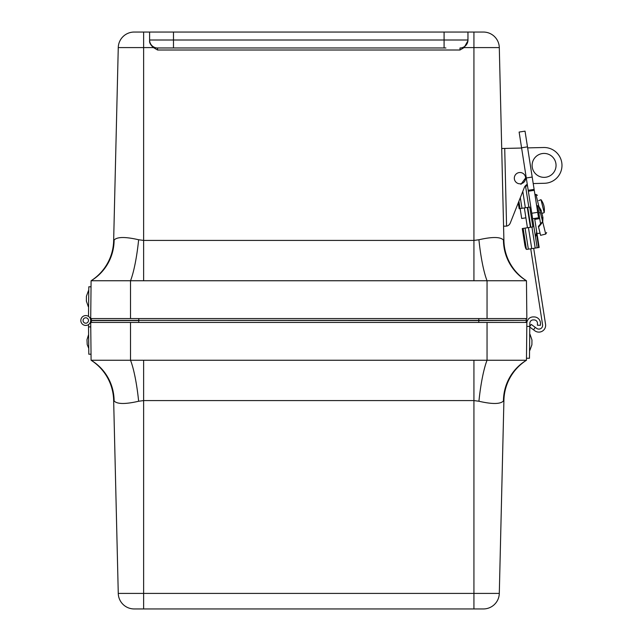<?xml version="1.0" encoding="UTF-8"?>
<svg xmlns="http://www.w3.org/2000/svg" width="641" height="641" viewBox="0 0 641 641"><rect width="100%" height="100%" fill="white"/><g stroke="black" fill="none" stroke-linecap="round" stroke-linejoin="round"><path stroke-width="0.96" d="M134.177 32.05A15.921 15.921 0 0 0 118.264 47.586L113.649 240.752A48.836 48.836 0 0 1 91.094 280.75L90.718 318.577L526.846 318.577L526.461 280.75L91.094 280.75A48.836 47.811 -120.9 0 0 114.122 240.006L113.649 240.752L118.264 47.586A15.921 15.921 0 0 1 134.177 32.05L149.601 32.05L149.601 40.752C149.297 42.707 150.587 44.982 153.447 47.586L157.558 50.006L157.558 47.971A7.956 7.956 0 0 1 149.601 40.006A7.956 7.956 0 0 0 157.558 47.971L445.92 47.971M467.962 40.752L467.962 40.006A7.956 7.956 0 0 1 460.006 47.971L460.006 50.006L464.108 47.586L467.962 40.752L467.962 32.05L444.085 32.05L444.085 40.006L149.601 40.006M173.479 47.971L173.479 32.05L149.601 32.05L149.601 40.752M173.479 32.05L444.085 32.05M113.649 240.752L114.122 240.006C117.215 236.785 125.388 236.705 138.64 239.75A48.836 8.205 -84.3 0 1 130.516 280.75L130.516 318.577M487.048 318.577L487.048 280.75A48.836 8.205 84.3 0 1 478.923 239.75L473.931 240.423L143.632 240.423L138.64 239.75M502.191 168.807L503.914 240.752L503.441 240.006L503.914 240.752A48.836 48.836 0 0 0 526.461 280.75A48.836 47.811 120.9 0 1 503.441 240.006C500.349 236.785 492.176 236.705 478.923 239.75M501.943 158.279L499.299 47.586A15.921 15.921 0 0 0 483.386 32.05L467.962 32.05M503.914 240.752L499.299 47.586A15.921 15.921 0 0 0 483.386 32.05M88.61 306.646L88.77 290.734M88.29 306.646L86.375 301.086L86.423 296.246L88.45 290.726M526.766 249.413L539.153 247.474L536.701 231.754L539.153 247.474M527.327 184.648L527.271 184.32A6.266 6.266 0 0 0 524.322 187.581L510.26 223.06A5.016 5.016 0 0 1 506.574 226.129L503.562 226.201M526.397 249.349A5.016 1.13 81.1 0 1 524.771 244.646L522.263 228.549L523.136 228.412L526.397 249.349M527.263 184.271L526.598 186.01L525.548 186.17L528.833 207.227L529.762 207.083L532.855 226.898L523.136 228.412M534.762 232.306L535.483 236.946A32.555 17.547 81.1 0 0 536.429 233.052L536.701 231.754M527.751 207.396L530.844 227.21M532.15 215.584L537.174 247.787M537.43 210.577L538.448 210.416L539.722 218.589L534.77 219.366L534.626 218.421M525.548 186.17L525.051 186.251M528.833 207.227L519.17 208.734L518.257 202.885M529.795 327.094L534.874 330.812A6.771 6.771 0 0 0 545.555 324.298L533.697 248.331M530.724 248.796L542.582 324.763A3.758 3.758 0 0 1 536.645 328.376L531.237 324.426L529.803 326.405M530.411 227.275L527.327 207.46M524.354 207.924L527.447 227.739M537.807 206.322L538.448 210.416M539.722 218.589L540.595 224.158M534.77 219.366L536.99 233.604L540.067 233.132M538.744 200.585L540.988 199.672A17.668 17.668 0 0 1 543.897 205.809A17.668 17.668 -13.6 0 1 544.185 212.604L540.988 199.672M520.147 208.581L521.694 218.485L525.908 217.828M520.837 183.743A5.649 5.649 0 0 1 514.699 176.123A5.649 5.649 0 0 1 524.37 174.616A5.649 5.649 0 0 1 520.837 183.743M545.715 234.069L541.725 217.908L542.943 217.603C547.743 237.05 547.743 237.05 542.943 217.603L542.735 221.994L538.576 227.106L540.603 235.335L545.715 234.069L546.637 232.555M538.576 227.106L538.4 226.393L542.623 221.522M542.943 217.603L541.132 210.264C536.333 190.818 536.333 190.818 541.132 210.264L539.914 210.569L541.725 217.908M536.685 205.825L539.025 206.947L539.914 210.569L538.905 206.474L541.132 210.264M536.597 205.272L538.905 206.474L535.924 194.399L537.438 195.321M531.79 213.253L532.639 218.733L538.552 217.812L534.265 190.313L528.352 191.242L531.79 213.253L537.703 212.331M528.208 190.305L519.122 132.062L525.035 131.141L534.121 189.383L528.208 190.305L528.352 191.242M534.121 189.383L534.265 190.313M532.118 165.682A11.971 11.971 0 0 1 549.818 154.89A11.971 11.971 0 0 1 550.315 175.61A11.971 11.971 0 0 1 532.118 165.682M533.208 183.55L544.513 183.278A17.892 17.892 0 0 0 561.973 164.969A17.892 17.892 0 0 0 543.656 147.51L527.647 147.887M521.614 148.031L501.711 148.512M503.329 216.426L503.201 211.161M90.718 318.577L90.693 320.548A4.936 4.936 0 0 1 84.764 325.332A4.936 4.936 0 0 1 81.215 318.593A4.936 4.936 0 0 1 88.506 316.398L88.811 286.783L91.038 286.807M85.79 317.792A2.708 2.708 0 0 1 88.089 321.878A2.708 2.708 0 0 1 83.402 321.83A2.708 2.708 0 0 1 85.79 317.792M90.693 320.452A4.936 4.936 0 0 0 88.506 316.398L88.53 314.098M83.466 319.074A2.708 2.708 0 0 1 88.146 319.218A2.708 2.708 0 0 1 85.678 323.208A2.708 2.708 0 0 1 83.466 319.074M90.766 326.878L88.53 326.902L88.811 354.217L91.038 354.193M88.53 326.902L88.506 324.602M90.693 320.5L91.094 360.25L487.048 360.25A48.836 8.205 -84.3 0 0 478.923 401.25C492.168 404.295 500.341 404.215 503.441 400.994L503.914 400.248L499.299 593.414L118.264 593.414A15.921 15.921 0 0 0 134.177 608.95L483.386 608.95A15.921 15.921 0 0 0 499.299 593.414L503.914 400.248A48.836 48.836 0 0 1 526.461 360.25A48.836 47.811 -120.9 0 0 503.441 400.994M114.122 400.994L114.122 400.994A48.836 47.811 120.9 0 0 91.094 360.25A48.836 48.836 0 0 1 113.649 400.248L114.122 400.994C117.215 404.215 125.396 404.295 138.64 401.25A48.836 8.205 84.3 0 0 130.516 360.25L130.516 322.423L526.846 322.423L526.461 360.25A48.836 48.836 0 0 0 503.914 400.248M487.048 322.423L487.048 360.25L526.461 360.25M138.64 401.25L143.632 400.577L143.632 360.25M473.931 360.25L473.931 400.577L478.923 401.25M118.264 593.414L113.649 400.248L118.264 593.414A15.921 15.921 0 0 0 134.177 608.95M90.718 322.423L130.516 322.423M478.787 318.577L478.787 320.58L526.541 320.388A1.971 1.971 0 0 0 525.356 318.577A1.971 1.971 0 0 1 526.541 320.388L526.541 320.58A1.971 1.971 0 0 1 525.267 322.423M92.208 318.577A1.971 1.971 0 0 0 91.022 320.388A1.971 1.971 0 0 1 92.208 318.577A1.971 1.971 0 0 0 91.022 320.388L91.022 320.58A1.971 1.971 0 0 0 92.296 322.423A1.971 1.971 0 0 1 91.022 320.58L138.776 320.58L138.776 322.423M526.838 323.216A6.37 6.37 0 0 1 533.272 316.918L534.161 316.926A6.37 6.37 0 0 1 540.459 323.352L540.443 325.267L537.454 325.235L537.47 323.328A3.373 3.373 0 0 0 534.129 319.915L533.24 319.907A3.373 3.373 0 0 0 529.827 323.248L529.795 326.429L526.806 326.405L529.795 326.429L529.474 358.271L526.485 358.239M529.714 334.394L529.554 350.306M530.035 334.394L531.958 339.954L531.902 344.794L529.875 350.315M88.746 348.384L87.2 344.554L87 339.722L88.61 334.506M118.264 47.586L143.632 47.586L143.632 280.75M473.931 280.75L473.931 47.586L464.108 47.586M444.085 47.971L444.085 40.006L467.962 40.006A7.956 7.956 0 0 1 460.006 47.971M157.558 50.006L460.006 50.006M153.447 47.586L143.632 47.586L143.632 32.05M473.931 32.05L473.931 47.586L499.299 47.586M528.44 227.587L531.726 248.636M525.067 228.108L528.352 249.165M538.688 247.554L536.429 233.052M531.926 227.042L535.211 248.091M522.8 191.427L525.348 207.772M520.316 197.684L521.974 208.293M518.898 201.266L520.043 208.597M533.512 329.819L535.291 327.383M527.487 146.869L521.574 147.791M532.198 177.06L526.285 177.982M504.715 148.44L506.574 226.129M113.649 400.248A48.836 48.836 0 0 0 91.094 360.25M143.632 608.95L143.632 400.577L473.931 400.577L473.931 608.95M138.776 318.577L138.776 320.388L91.022 320.388M526.541 320.388L138.776 320.388L478.787 320.58L478.787 322.423M540.427 212.644L538.833 212.892M528.969 215.2L528.545 215.264M544.185 212.604C542.246 213.485 541.429 213.525 541.725 212.716M520.933 184.352L526.165 177.196L520.933 184.352M534.939 194.64L535.924 194.399"/></g></svg>
